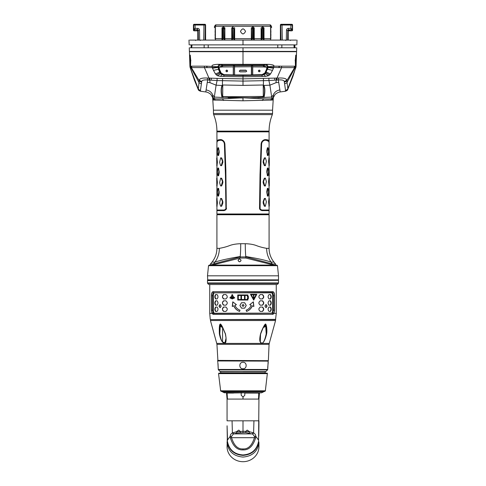 <?xml version="1.0" encoding="UTF-8"?>
<svg xmlns="http://www.w3.org/2000/svg" width="486" height="486" viewBox="0 0 486 486"><rect width="100%" height="100%" fill="white"/><g stroke="black" fill="none" stroke-linecap="round" stroke-linejoin="round"><path stroke-width="0.73" d="M269.11 188.483L269.11 195.949M260.107 208.154L259.53 208.154C259.488 209.32 260.326 210.146 262.045 210.62L262.045 210.037C260.423 209.66 259.652 209.035 259.743 208.154C259.773 188.112 260.296 166.759 261.298 144.099L261.608 144.099L260.684 170.246L260.107 208.154C260.083 209.089 260.727 209.721 262.051 210.037L269.086 210.037L269.086 206.58M269.086 157.561L269.086 141.845L267.908 140.557L265.247 140.217M261.608 144.099C261.826 142.015 262.914 140.721 264.87 140.211L264.858 139.634L269.056 141.56M265.368 157.907L264.36 157.907L263.151 161.06L263.151 162.5L264.36 165.647L265.368 165.647M265.326 157.798L266.389 161.206L265.326 165.762M265.368 178.198L264.36 178.198L263.151 181.351L263.151 182.785L264.36 185.938L265.368 185.938M265.326 178.089L266.389 181.497L265.326 186.047M265.368 198.488L264.36 198.488L263.151 201.641L263.151 203.075L264.36 206.228L265.368 206.228M265.326 198.379L266.389 201.787L265.326 206.337M267.944 147.768L267.415 147.768L266.759 150.915L267.415 155.502L267.944 155.502M267.944 168.053L267.415 168.053L266.759 171.206L267.415 175.792L267.944 175.792M267.944 188.343L267.415 188.343L266.759 191.496L267.415 196.083L267.944 196.083M269.019 157.907L268.606 161.06L269.019 165.647M269.019 178.198L268.606 181.351L269.019 185.938M269.019 198.488L268.606 201.641L269.019 206.228M259.53 208.154L260.01 174.65L261.103 144.069C261.401 141.669 262.659 140.193 264.87 139.634C268.272 139.585 269.609 140.405 268.867 142.106M261.893 210.614L269.086 210.62L269.086 210.037L262.045 210.037M261.103 144.069L261.298 144.099C261.523 142.046 262.713 140.752 264.864 140.211M216.944 141.56L216.914 131.858L269.086 131.858L269.086 141.25M217.206 214.387L268.794 214.678L217.206 214.387L216.914 213.98L269.086 213.98L269.086 210.62M224.107 210.614L216.914 210.62L216.914 210.037L223.949 210.037C225.577 209.66 226.348 209.035 226.257 208.154L225.893 208.154L225.437 174.662L224.392 144.099C224.174 142.015 223.086 140.721 221.13 140.211L218.093 140.557L216.914 141.845L216.914 157.561M216.914 141.25L221.142 139.634C223.341 140.193 224.599 141.669 224.897 144.069L225.869 170.234L226.257 208.154C226.227 188.112 225.704 166.759 224.702 144.099C224.477 142.046 223.287 140.752 221.136 140.211L221.142 139.634L220.966 140.217M225.893 208.154C225.917 209.089 225.273 209.721 223.949 210.037L223.955 210.62C225.68 210.134 226.519 209.314 226.47 208.154M268.861 131.846L217.139 131.846L269.086 131.858M272.458 110.182L213.542 110.182M211.24 95.007L212.668 97.643L213.075 99.952L213.925 100.061L243 100.79L243 97.959L240.011 97.947M215.474 100.177L214.016 98.609L213.299 98.719L213.925 100.061M228.183 97.698L239.999 97.947L222.448 98.822C218.657 99.047 215.851 98.974 214.016 98.609L214.308 97.079L212.668 94.928C211.574 92.194 209.387 90.524 206.094 89.928L205.791 91.945C207.133 92.091 208.537 92.698 210.007 93.762C210.711 94.053 211.598 95.341 212.668 97.643L212.668 97.2L214.016 98.609M222.448 98.822L223.718 100.505M213.299 98.719L212.668 97.643L213.427 109.958M211.289 80.141L211.289 78.173L207.425 78.033A3.347 0.583 -86.2 0 0 207.68 79.953L207.273 82.334L209.97 82.681L216.1 85.171L217.096 80.548L207.68 79.953C204.138 79.716 202.164 80.184 201.763 81.356L200.469 90.305L200.675 91.259M285.665 91.198L285.27 91.168L285.531 90.305L284.237 81.356C283.836 80.184 281.862 79.716 278.32 79.953L280.209 91.945L285.325 91.259M274.76 95.007L273.332 97.643L273.332 97.2L271.984 98.609L272.701 98.719L272.075 100.061L243 100.79M272.573 109.958L273.332 97.643L272.701 98.719M272.075 100.061L272.925 99.952L273.332 97.643C274.402 95.341 275.289 94.053 275.993 93.762C277.463 92.698 278.867 92.091 280.209 91.951M270.526 100.177L271.984 98.609L271.692 97.079L273.332 94.928L273.332 97.2M253.176 97.838L221.95 97.17C220.857 92.231 220.881 88.349 222.023 85.518L223.329 85.007L243 85.366L262.671 85.007L263.977 85.518C265.119 88.349 265.143 92.237 264.05 97.17L246.007 97.947L263.552 98.822C267.343 99.047 270.149 98.974 271.984 98.609M263.552 98.822L262.282 100.505M245.989 97.947L243 97.765M222.564 97.492L214.308 97.079L216.1 85.171L222.023 85.518L223.347 85.001L243 85.39L262.659 85.007M223.274 97.498L223.7 96.732L263.291 96.435L263.242 85.074M222.679 97.291L222.187 97.066L222.874 96.599M221.95 97.17L222.187 97.066C221.106 92.146 221.13 88.27 222.26 85.433M278.727 82.334L276.03 82.681L269.9 85.171L268.904 80.548L243 81.095L217.096 80.548L217.084 78.398L211.289 78.173M209.065 80.014L208.986 78.076L204.418 67.603L212.273 67.609L212.163 66.181C211.507 65.221 213.378 64.602 217.783 64.322L268.217 64.322C272.622 64.602 274.493 65.221 273.837 66.181L278.976 66.181L278.964 67.603L295.67 67.627M207.273 82.334L206.094 89.928M212.668 94.928L212.668 97.2M295.488 66.169A3.305 3.305 -86.1 0 1 295.13 67.572A3.293 3.293 -86.1 0 0 295.482 66.169L296.077 66.187A5.425 5.419 -88.4 0 1 295.834 67.615L287.858 88.586L286.704 79.844C286.041 78.434 283.326 77.833 278.575 78.033L277.008 78.076L281.582 67.603L281.57 66.181L296.077 66.187L296.569 51.692M295.494 65.677L295.78 55.106L295.275 60.41L295.421 65.331M295.877 51.692C296.837 51.692 296.837 51.692 295.877 51.692L190.123 51.692C189.163 51.692 189.163 51.692 190.123 51.692C189.163 51.692 189.163 51.692 190.123 51.692C189.163 51.692 189.163 51.692 190.123 51.692C189.163 51.692 189.163 51.692 190.123 51.692M190.33 67.627L189.935 66.418A5.425 5.419 -91.6 0 1 189.923 66.187L190.512 66.169L189.923 66.187L189.431 51.692M205.961 51.401L280.039 51.401M295.549 51.692L295.591 51.692C296.557 51.692 296.557 51.692 295.591 51.692C296.557 51.692 296.557 51.692 295.591 51.692C296.557 51.692 296.557 51.692 295.591 51.692L295.579 51.401C296.539 51.401 296.539 51.401 295.579 51.401M190.409 51.692C189.443 51.692 189.443 51.692 190.409 51.692C189.443 51.692 189.443 51.692 190.409 51.692C189.443 51.692 189.443 51.692 190.409 51.692C189.443 51.692 189.443 51.692 190.409 51.692L190.421 51.401C189.461 51.401 189.461 51.401 190.421 51.401M278.976 66.181L281.57 66.181M295.13 67.572L287.183 82.152A3.238 3.147 -8.2 0 1 284.747 83.701M287.718 89.509L287.858 88.586A3.007 2.995 -0.4 0 1 285.531 90.305M284.468 82.019A3.299 3.177 -10.5 0 0 286.934 80.512L294.656 67.56A2.959 2.94 89.3 0 0 295.051 66.169M279.268 66.181L279.262 67.603M278.575 78.033A3.347 0.571 -93.6 0 1 278.32 79.953L276.935 80.014L277.008 78.076L243 78.854L217.084 78.398M264.84 64.261L263.436 65.124L263.43 65.549L222.57 65.549L218.348 67.669L220.486 72.712L222.965 74.613L221.051 73.082L219.417 69.534C218.846 66.23 217.594 67.323 222.582 66.795L233.274 66.892L233.517 65.968L234.367 65.956L234.61 74.941L233.42 74.868L233.371 65.841L234.513 65.829L234.604 66.74L251.396 66.74L251.487 65.829L252.629 65.841L252.726 66.74L263.418 66.795C268.412 67.329 267.148 66.218 266.583 69.534L264.949 73.082L263.035 74.613L251.529 74.893L251.633 65.956L252.483 65.968L252.726 66.74L252.732 75.014L261.99 74.686L252.732 74.917L252.726 66.892L263.418 66.947C268.448 67.511 266.923 66.284 266.462 69.504L264.827 73.058L261.99 74.686M221.409 73.842L220.158 72.408L217.856 66.758C217.758 65.999 218.512 65.476 220.103 65.203L263.436 65.124M263.527 65.124L265.897 65.203C267.488 65.476 268.236 65.993 268.144 66.758L265.842 72.408L264.591 73.842M218.348 67.669L219.216 65.361M266.784 65.361L267.652 67.669L263.43 65.549L263.418 66.947M218.506 68.842L217.88 66.612M220.729 73.246L220.65 73.732L220.079 72.9L218.421 69.298L213.488 70.367L212.418 68.01L212.273 67.609L217.843 67.262L217.922 66.861M221.987 74.182L221.938 74.692L220.65 73.732L217.54 75.755L215.462 73.975L213.488 70.367M223.991 74.656L223.973 75.202L221.938 74.692L220.45 76.345L217.54 75.755M262.009 74.656L262.027 75.202L243 75.543L223.973 75.202L223.803 76.46L220.45 76.345M264.013 74.182L264.062 74.692L262.027 75.202L262.197 76.46L243 76.782L223.803 76.46M265.271 73.246L265.35 73.732L264.062 74.692L265.55 76.345L262.197 76.46M267.494 68.842L265.35 73.732L268.46 75.755L265.55 76.345M268.053 67.08L267.579 69.298L272.512 70.367L270.538 73.975L268.46 75.755M268.059 67.013L268.132 67.493L273.503 68.186L272.512 70.367M268.078 66.861L268.144 67.426L273.503 68.186M268.12 66.612L268.157 67.262L278.964 67.603M268.144 66.758L273.837 66.181L273.582 68.01M222.381 85.22L222.564 78.592M262.653 85.001L263.74 85.433C264.87 88.282 264.894 92.158 263.813 97.066L263.363 96.435L263.436 78.592M276.935 80.014L268.904 80.548L268.91 78.398M257.823 97.698L271.692 97.079L269.9 85.171L263.74 85.433M279.906 89.928C276.613 90.524 274.426 92.194 273.332 94.928M262.726 97.498L254.561 97.607M264.05 97.17L262.713 97.303L262.3 96.732M222.041 85.463L222.691 85.08L222.637 96.435M223.329 85.007L222.655 85.099M262.671 85.007L263.382 85.111M222.758 85.074L222.71 96.435L223.724 96.732M274.712 80.141L274.712 78.173M189.923 66.187L189.935 66.418A5.425 5.419 -91.6 0 0 190.166 67.615L190.87 67.572A3.293 3.293 -93.8 0 1 190.518 66.169L206.732 66.181L206.738 67.603M190.281 55.38L190.719 60.41L190.22 55.106L190.506 65.677L190.725 60.41L190.561 65.482M190.512 66.169A3.305 3.305 -94.1 0 0 190.87 67.572L204.418 67.603L204.43 66.181M207.425 78.033C202.674 77.833 199.959 78.434 199.296 79.844L198.282 89.509M201.532 82.019A3.299 3.195 -171 0 1 199.066 80.512L191.344 67.56A2.959 2.94 90.7 0 1 190.949 66.169M190.87 67.572L198.817 82.152A3.238 3.147 -171.7 0 0 201.253 83.701M206.732 66.181L217.856 66.758M217.941 67.013L217.856 67.426L212.418 68.01M217.947 67.08L217.868 67.493L212.497 68.186M207.024 66.181L207.036 67.603M261.984 74.783L263.224 74.552L265.514 72.712L267.652 67.669M219.538 69.504C219.071 66.278 217.564 67.511 222.582 66.947L233.274 66.892L233.268 74.917L224.01 74.686L221.173 73.058L219.538 69.504L218.84 69.146M225.899 70.907L225.905 70.95C226.482 72.031 227.053 72.037 227.63 70.968C227.053 69.881 226.482 69.881 225.905 70.95L225.899 70.907C226.476 69.826 227.059 69.832 227.636 70.926L227.618 71.108M234.513 75.008L224.01 74.686M251.39 75.032L234.61 74.941L251.39 74.941L251.396 66.74L234.465 66.868L234.58 75.032L251.42 75.032L251.487 65.829M239.258 71.193L240.102 70.148A437.236 113.165 180 0 0 245.898 70.148L246.742 71.193L245.898 70.197L240.102 70.197L239.264 71.229L240.102 71.867L245.898 71.867L246.742 71.193M234.513 65.829L234.61 75.032M233.401 74.99L233.371 65.841M252.732 75.014L251.487 75.008M252.599 74.99L252.629 65.841M258.364 70.926C258.941 69.832 259.524 69.826 260.101 70.907L260.095 70.95C259.518 69.881 258.941 69.887 258.37 70.968L258.37 70.968C258.941 72.037 259.518 72.031 260.095 70.95L260.101 70.907M259.955 70.986C259.469 70.093 258.995 70.093 258.522 70.999C258.995 71.892 259.475 71.885 259.955 70.986L260.095 70.95M240.102 71.764A437.54 113.244 0 0 0 245.898 71.764C246.821 71.296 246.821 70.835 245.898 70.373A437.528 113.238 180 0 1 240.102 70.373C239.179 70.835 239.179 71.302 240.102 71.764L245.898 71.867L246.736 71.229M227.636 70.926L227.612 71.132C227.175 71.971 226.616 71.958 225.923 71.108L225.917 71.078M227.478 70.999C226.998 70.093 226.525 70.093 226.045 70.986C226.525 71.885 227.005 71.892 227.478 70.999L227.63 70.968M266.711 51.401L255.703 51.401M205.608 51.401L190.117 51.401C189.151 51.401 189.151 51.401 190.117 51.401C189.151 51.401 189.151 51.401 190.117 51.401C189.151 51.401 189.151 51.401 190.117 51.401C189.151 51.401 189.151 51.401 190.117 51.401L190.081 51.401M204.594 51.401L295.883 51.401C296.849 51.401 296.849 51.401 295.883 51.401C296.849 51.401 296.849 51.401 295.883 51.401M243 65.033L243 51.401L219.277 51.401M204.788 51.401L193.513 51.401M292.529 51.401L284.176 51.401M295.98 47.78C296.989 47.78 296.989 47.78 295.98 47.78C296.989 47.78 296.989 47.78 295.98 47.78L190.02 47.78C189.011 47.78 189.011 47.78 190.02 47.78C189.011 47.78 189.011 47.78 190.02 47.78M281.844 44.882L281.844 47.78L293.945 47.78M191.873 44.882L191.697 47.78L192.031 44.882M192.055 47.78L205.736 47.78M189.941 44.882C188.902 44.882 188.902 44.882 189.941 44.882C188.902 44.882 188.902 44.882 189.941 44.882C188.902 44.882 188.902 44.882 189.941 44.882L296.059 44.882C297.098 44.882 297.098 44.882 296.059 44.882C297.098 44.882 297.098 44.882 296.059 44.882M293.969 44.882L294.127 47.78M277.785 47.78L277.785 44.882L280.422 44.882M205.578 44.882L208.215 44.882L208.215 47.78M296.187 40.095C297.28 40.095 297.28 40.095 296.187 40.095L243 40.095L243 44.882M189.813 40.095C188.72 40.095 188.72 40.095 189.813 40.095L243 40.095M193.434 51.401L199.236 51.401M198.179 51.401L200.25 51.401M292.566 30.096L292.566 29.458L292.566 30.096A0.723 0.723 0 0 1 291.837 30.825L288.939 30.825A0.723 0.723 0 0 0 288.216 31.547A0.723 0.723 0 0 1 288.939 30.825L291.837 30.825A0.723 0.723 0 0 0 292.566 30.096A0.723 0.723 0 0 1 291.837 30.825A0.723 0.723 0 0 0 292.566 30.096A0.723 0.723 0 0 1 291.837 30.825L288.939 30.43A0.723 0.65 0 0 0 288.216 31.08L288.216 40.095M280.392 40.095L280.392 25.023A0.723 0.723 0 0 1 281.115 24.3L291.837 24.3A0.723 0.723 0 0 1 292.566 25.023L292.566 29.458A0.723 0.65 180 0 1 291.837 30.108L291.837 30.667A0.723 0.65 180 0 0 292.566 30.023M288.939 30.43L288.714 29.944A0.723 0.589 -45 0 0 288.064 30.594L287.785 30.314L288.471 29.701L288.471 28.352L290.871 28.352L291.837 30.108M280.544 40.095L280.544 25.023A0.723 0.65 90 0 1 281.194 24.3L281.115 24.3A0.723 0.723 0 0 0 280.392 25.023L292.414 25.023L292.566 29.458M291.594 24.3L290.944 24.3L290.871 28.352L292.159 29.045A0.723 0.583 137.4 0 1 291.509 29.676M287.615 40.095L287.785 30.314L286.491 30.266C286.582 29.087 287.238 28.449 288.471 28.352M290.944 24.3L291.582 24.3A0.723 0.65 90 0 1 292.226 25.023L292.414 29.294L291.764 29.944M202.711 24.3L204.885 24.3A0.723 0.723 0 0 1 205.608 25.023L205.608 40.095M193.434 30.023A0.723 0.65 0 0 0 194.163 30.667L194.163 30.108A0.723 0.65 -0 0 1 193.434 29.458L193.829 29.051A0.723 0.589 45 0 0 194.479 29.701L197.529 29.701L197.061 30.667L194.163 30.667L197.061 30.825L194.163 30.825A0.723 0.723 0 0 1 193.434 30.096L193.434 25.023A0.723 0.723 0 0 1 194.163 24.3L194.236 24.3A0.723 0.65 90 0 0 193.586 25.023L205.608 25.023A0.723 0.723 0 0 0 204.885 24.3M193.829 29.051L193.774 25.023A0.723 0.65 90 0 1 194.418 24.3L203.974 24.3L203.713 40.095M198.385 40.095L198.215 30.314L197.529 29.701L197.529 28.352C198.762 28.449 199.418 29.087 199.509 30.266L198.215 30.314L197.784 31.08L197.784 40.095M193.434 25.023L193.586 29.294A0.723 0.589 45 0 0 194.236 29.944L195.129 28.352L197.529 28.352M194.491 29.676L193.841 29.045L195.129 28.352L195.068 24.3L194.406 24.3M197.286 29.944A0.723 0.589 -135 0 1 197.936 30.594L197.936 40.095M197.061 30.43A0.723 0.65 180 0 1 197.784 31.08L197.936 30.594M197.061 30.825A0.723 0.723 0 0 1 197.784 31.547A0.723 0.723 0 0 0 197.061 30.825A0.723 0.723 0 0 1 197.784 31.547A0.723 0.723 0 0 0 197.061 30.825A0.723 0.723 0 0 1 197.784 31.547A0.723 0.723 0 0 0 197.061 30.825L197.061 30.667A0.723 0.65 180 0 1 197.784 31.317M205.457 40.095L205.457 25.023A0.723 0.65 90 0 0 204.806 24.3L204.624 24.3A0.723 0.65 90 0 1 205.274 25.023L205.013 40.095M291.764 24.3L291.837 24.3A0.723 0.723 0 0 1 292.566 25.023L292.414 25.023A0.723 0.65 90 0 0 291.764 24.3M288.939 30.825A0.723 0.723 0 0 0 288.216 31.547A0.723 0.723 0 0 1 288.939 30.825A0.723 0.723 0 0 0 288.216 31.547A0.723 0.723 0 0 1 288.939 30.825L288.939 30.667A0.723 0.65 0 0 0 288.216 31.317M263.327 39.002L264.013 40.095L264.013 38.698L271.03 38.698L270.538 38.983L270.538 40.095M262.999 26.329L262.13 26.329L262.999 26.329L263.291 27.489L263.291 38.935M263.005 26.353L262.999 39.002L261.802 39.002L262.13 38.473L262.13 39.002L262.13 26.329M261.839 27.781L261.116 27.781L261.116 40.095L261.802 39.002M261.839 38.935L261.839 29.19M253.546 39.002L254.233 40.095L254.233 27.781L253.51 27.781M253.224 26.353L253.218 39.002L252.349 39.002L252.349 26.329L253.218 26.329L253.51 27.489L253.51 38.935M233.942 27.781L234.665 27.781L234.665 38.698L251.335 38.698L251.335 27.781L252.058 27.781M233.669 28.249L233.651 39.002L232.782 39.002L232.782 38.473L231.767 40.095L231.767 27.781L232.49 27.781M224.161 27.781L224.884 27.781L224.884 40.095L223.87 38.473L223.87 39.002L223.001 39.002L223.001 28.571L222.71 29.19L223.001 26.329L223.876 26.353L224.161 38.935M222.673 39.002L221.987 40.095L221.987 27.781L222.71 27.781M222.71 38.655L214.885 38.649L215.462 38.315L215.462 37.531L214.885 37.197L215.462 36.863L215.462 36.086L214.885 35.751L215.462 35.417L215.462 34.634L214.885 34.299L215.462 33.965L215.462 33.188L214.885 32.848L215.462 32.513L215.462 31.736L214.885 31.402L215.462 31.068L215.462 30.284L214.885 29.95L215.462 29.616L215.462 28.152L214.448 27.781L215.462 28.152L215.462 26.28L214.496 26.28L214.448 27.781M271.03 38.698L270.538 38.315L270.538 37.531L271.115 37.197L270.538 36.863L270.538 36.086L271.115 35.751L270.538 35.417L270.538 34.634L271.115 34.299L270.538 33.965L270.538 33.188L271.115 32.848L270.538 32.513L270.538 31.736L271.115 31.402L270.538 31.068L270.538 30.284L271.115 29.95L270.538 29.616L270.538 28.152L271.553 27.781L270.538 28.152L270.538 26.28L271.504 26.28L271.553 27.781M263.291 38.655L264.013 38.698L264.013 27.781L263.291 27.781M245.533 31.402C243.844 28.133 242.156 28.133 240.467 31.402C242.156 34.67 243.844 34.67 245.533 31.402M262.118 28.249L262.124 26.353M263.011 28.249L263.291 29.19M252.058 38.935L252.343 26.353M252.015 39.002L251.335 40.095L251.335 38.698L252.058 38.655M252.331 28.249L252.058 29.19M253.218 26.329L252.349 26.329M253.23 28.249L253.51 29.19M233.942 38.655L234.665 38.698L234.665 40.095L233.985 39.002M233.942 29.19L233.942 38.935M232.454 39.002L232.782 39.002L232.49 27.489L232.782 26.329L233.657 26.353M232.49 38.935L232.49 29.19M223.876 26.353L224.161 29.19M223.882 28.249L223.87 39.002L224.198 39.002M222.71 38.935L222.71 29.19M214.97 38.698L215.462 38.983L215.462 40.095M271.504 26.28L270.052 24.877L270.538 26.28L215.462 26.28L215.948 24.877L270.052 24.877L271.498 26.171M222.989 24.877L220.863 24.877M214.502 26.171L215.948 24.877L215.31 25.023M223.87 26.329L223.001 26.329M222.989 28.249L222.995 26.353M233.651 26.329L232.782 26.329M232.77 28.249L232.776 26.353M243.231 28.874A2.533 2.533 0 0 0 242.769 28.874M242.769 33.929A2.533 2.533 0 0 0 243.231 33.929M220.632 165.647L221.64 165.647L222.849 162.5L222.849 161.06L221.64 157.907L220.632 157.907M221.64 165.647L220.516 165.501L219.611 162.348L220.674 157.798M220.632 185.938L221.64 185.938L222.849 182.785L222.849 181.351L221.64 178.198L220.632 178.198M221.64 185.938L220.516 185.792L219.611 182.639L220.674 178.089M220.632 206.228L221.64 206.228L222.849 203.075L222.849 201.641L221.64 198.488L220.632 198.488M221.64 206.228L220.516 206.082L219.611 202.929L220.674 198.379M218.056 155.502L218.585 155.502L219.241 152.355L218.585 147.768L218.056 147.768M218.056 175.792L218.585 175.792L219.241 172.639L218.585 168.053L218.056 168.053M218.056 196.083L218.585 196.083L219.241 192.93L218.585 188.343L218.056 188.343M216.981 165.647L217.394 162.5L216.981 157.907M216.981 185.938L217.394 182.785L216.981 178.198M216.981 206.228L217.394 203.075L216.981 198.488M220.51 158.059L221.264 158.065L222.479 161.224L221.27 165.495M220.51 178.35L221.264 178.356L222.479 181.515L221.27 185.786M220.51 198.64L221.264 198.64L222.479 201.805L221.27 206.07M217.85 147.902L217.4 152.215L217.85 155.368L218.226 155.362L218.876 151.061L218.226 147.902L217.85 147.902L218.585 147.768M218.585 155.502L217.85 155.368M217.85 168.192L217.4 172.506L217.85 175.659L218.226 175.653L218.876 171.351L218.226 168.192L217.85 168.192L218.585 168.053M218.585 175.792L217.85 175.659M217.85 188.483L217.4 192.796L217.85 195.949L218.226 195.943L218.876 191.642L218.226 188.483L217.85 188.483L218.585 188.343M218.585 196.083L217.85 195.949M216.707 158.047L216.817 165.513L217.06 161.2L216.707 158.047L217.133 157.907M217.133 165.647L216.707 165.519M216.707 178.332L216.817 185.804L217.06 181.491L216.707 178.332L217.133 178.198M217.133 185.938L216.707 185.804M216.707 198.622L216.817 206.094L217.06 201.775L216.707 198.622L217.133 198.488M217.133 206.228L216.707 206.094M216.89 147.902L216.89 155.374M216.89 168.192L216.89 175.659M216.89 188.483L216.89 195.949M264.36 165.647L265.484 165.501M264.73 165.495L263.521 161.224L264.736 158.065L265.49 158.059M264.36 185.938L265.484 185.792M264.73 185.786L263.521 181.515L264.736 178.356L265.49 178.35M264.36 206.228L265.484 206.082M264.73 206.07L263.521 201.805L264.736 198.64L265.49 198.64M268.151 147.902L267.774 147.902L268.151 147.902L268.6 151.055L268.151 155.368L267.774 155.362L268.151 155.368M267.415 155.502L267.774 155.362L267.124 152.209L267.774 147.902L267.415 147.768M268.151 168.192L267.774 168.192L268.151 168.192L268.6 171.339L268.151 175.659L267.774 175.653L268.151 175.659M267.415 175.792L267.774 175.653L267.124 172.5L267.774 168.192L267.415 168.053M268.151 188.483L267.774 188.483L268.151 188.483L268.6 191.63L268.151 195.949L267.774 195.943L268.151 195.949M267.415 196.083L267.774 195.943L267.124 192.79L267.774 188.483L267.415 188.343M269.293 158.047L269.293 165.519M268.867 165.647L269.183 165.513L269.183 158.041L268.867 157.907M269.293 178.332L269.293 185.804M268.867 185.938L269.183 185.804L269.183 178.332L268.867 178.198M269.293 198.622L269.293 206.094M268.867 206.228L269.183 206.094L269.183 198.622L268.867 198.488M269.238 155.368L269.11 147.902M269.238 175.659L269.11 168.192M222.351 326.647L225.455 333.894C227.442 344.969 224.271 343.942 222.539 342.029C221.306 340.82 220.249 338.104 219.368 333.894C219.162 327.455 219.423 324.265 220.158 324.32C220.273 323.488 221.002 324.265 222.351 326.647L222.351 326.647M266.079 326.586L266.571 326.647C266.972 329.684 266.99 332.102 266.632 333.894C263.922 344.878 261.268 343.985 260.277 342.029C259.518 340.82 259.603 338.104 260.545 333.894C262.61 327.734 265.107 323.992 265.192 324.32C265.605 323.488 266.067 324.265 266.571 326.647L266.079 326.586L265.368 324.223M217.625 360.393L268.084 360.673L217.916 360.673L216.932 344.337L269.068 344.337L269.256 343.42L216.744 343.42L210.432 320.523L275.568 320.523L269.256 343.42M267.725 369.469L267.604 369.822L218.396 369.822L218.275 369.469L267.725 369.469L268.169 360.958L243 360.958M243 362.264C247.192 362.064 247.222 368.989 243 368.783C238.778 368.989 238.808 362.064 243 362.264M268.236 362.264L267.725 367.367M267.731 367.72L267.743 368.157M217.886 362.884L218.226 368.783L218.02 363.753M218.396 369.822L219.982 371.413L266.018 371.413L220.389 371.541L220.753 371.541L220.462 373.06M243 371.541L265.247 371.541L265.247 372.768L220.753 372.768M218.888 373.145L267.112 373.145M243 391.831L263.515 391.831L222.485 391.831L220.674 391.017L265.326 391.017L267.373 373.4M224.374 392.773L261.31 392.846L224.374 392.773L222.71 391.971L263.291 391.831M243 392.846L226.549 393.077C226.998 394.249 227.169 396.254 227.059 399.073L243 399.073L243 397.044L241.19 395.233L241.19 392.56M241.19 392.846L227.241 393.077M243 399.073L258.941 399.073L259.451 393.077L244.81 393.071L244.81 395.233L243 397.044M233.529 393.077L228.116 393.077M252.471 393.077L257.884 393.077M258.759 393.077L258.534 399.073M232.059 420.815L232.399 432.905L236.324 431.817L243 431.258L243 420.815L227.059 420.815L227.059 399.073L226.555 393.077L227.077 393.077L227.466 399.073M242.891 397.044A1.81 1.81 0 0 0 243.237 397.032M259.548 392.846L259.451 393.077C259.002 394.249 258.831 396.254 258.941 399.073L258.564 440.395M243 420.815L258.941 420.815L258.923 425.791M240.394 432.528L240.169 431.349L238.79 430.098L236.324 431.817L236.889 433.02L245.606 432.528L252.653 434.059L254.549 436.489L254.433 437.692L231.567 437.692L231.451 436.489L233.347 434.059L236.889 433.02M232.964 432.674A1.452 0.881 69.1 0 0 233.857 433.883L252.143 433.883A1.452 0.881 110.9 0 0 253.036 432.674L253.601 432.905C255.077 433.81 255.788 434.915 255.739 436.228L258.473 439.988M243 432.431L243 431.258L245.831 431.349L247.21 430.098L249.676 431.817L253.036 432.674M253.941 420.815L253.601 432.905L252.653 434.059M254.549 436.489L255.739 436.228L255.606 437.916L254.433 437.692C252.003 445.522 248.194 449.264 243 448.924C237.8 449.264 233.991 445.516 231.567 437.692L230.394 437.916L230.261 436.228L227.527 439.988L227.333 440.936C228.949 449.629 234.173 454.301 243 454.945C251.827 454.301 257.051 449.629 258.667 440.936M255.606 437.916C253.018 446.191 248.814 450.188 243 449.908C237.186 450.188 232.982 446.191 230.394 437.916M258.667 440.942L258.722 441.239C257.222 449.981 251.979 454.702 243 455.394C234.021 454.702 228.778 449.981 227.278 441.239L227.059 442.345C228.128 451.312 233.444 456.22 243 457.071C252.556 456.22 257.872 451.312 258.941 442.345L258.941 446.719A15.941 14.981 180 0 1 243 461.7A15.941 14.981 180 0 1 227.059 446.719L227.26 438.888M227.333 440.942L227.254 439.125M227.436 440.395L227.26 436.228L227.333 440.936M231.451 436.489L230.261 436.228C230.212 434.915 230.923 433.81 232.399 432.905L233.347 434.059M227.077 425.791L227.527 439.988M245.606 432.528L245.831 431.349L249.676 431.817L249.111 433.02M266.085 326.653L266.207 333.839C263.716 345.649 261.31 343.323 260.356 341.937L259.919 338.031L260.696 333.378M211.459 310.238L211.459 295.743C211.471 293.325 211.993 291.983 213.02 291.709L272.98 291.709C274.013 291.989 274.529 293.331 274.541 295.743L274.541 310.238L273.995 313.427L272.968 314.302L213.032 314.302L212.005 313.427L211.459 310.238L212.698 310.238L213.135 312.668L213.864 313.221L271.522 313.136C272.245 312.966 272.628 312 272.658 310.238L272.658 295.743C272.628 293.981 272.245 293.015 271.522 292.845L271.953 292.845C272.652 292.937 273.029 293.902 273.071 295.743L273.071 310.238L272.658 312.595L271.583 313.136M273.946 313.525L272.865 312.668L271.941 313.136M212.054 313.525L213.342 312.595L214.478 313.136C213.755 312.966 213.372 312 213.342 310.238L213.342 295.743C213.372 293.981 213.755 293.015 214.478 292.845L272.142 292.76C272.907 292.937 273.29 293.927 273.302 295.743L272.658 295.743M213.032 314.302L212.127 313.263L211.604 310.238L211.604 295.743C211.623 293.441 212.121 292.165 213.093 291.916L213.858 292.76C213.093 292.937 212.71 293.927 212.698 295.743L212.698 310.238L213.342 312.595M209.739 284.51L243 284.51L208.919 284.51L209.739 284.51L209.739 313.427L212.127 313.263M276.261 284.51L243 284.51L276.261 284.51L276.261 313.427L273.873 313.263L272.895 314.09L272.136 313.221L213.864 313.221L213.105 314.09L272.968 314.302M278.217 280.307L207.492 280.598L278.217 280.307M243 280.307L277.64 280.307L243 280.307M277.385 280.167L207.783 280.167L207.492 275.817L278.508 275.817L277.47 265.672L208.53 265.672L209.241 265.095L243 265.095L209.241 265.095M207.492 279.875L278.508 279.875L243 280.167M275.896 265.095L243 265.095L275.896 265.095M275.823 265.095L272.749 264.87L245.867 258.048L240.139 258.048L213.251 264.87L210.177 265.095M239.568 258.935C237.66 259.901 237.66 260.867 239.568 261.833C241.481 260.867 241.481 259.901 239.568 258.935M245.867 258.048L245.813 256.93A17.162 1.494 90 0 1 245.77 256.517C257.222 258.358 265.66 260.223 271.091 262.106L273.989 262.106L275.501 263.953L272.452 263.953L245.813 256.93L240.187 256.93L213.548 263.953L210.499 263.953L210.177 264.87M245.77 256.517A17.162 1.494 90 0 1 245.272 243.717L240.728 243.717C236.038 243.838 232.156 244.525 229.076 245.788C226.348 246.821 223.11 247.678 219.356 248.352A21.736 19.701 90 0 1 214.909 262.106L213.548 263.953A1.452 1.312 -90 0 0 213.251 264.87M245.272 243.717C249.938 243.832 253.801 244.519 256.875 245.77C259.567 246.803 262.823 247.66 266.644 248.352A21.736 19.701 90 0 0 267.786 255.654L269.189 259.038L272.749 264.87M219.356 248.352L216.914 248.352L216.914 214.733L269.086 214.733L269.086 248.352L266.644 248.352M239.555 261.687A1.306 1.3 -90 0 0 240.849 260.381A1.306 1.3 -90 0 0 239.555 259.081A1.306 1.3 -90 0 0 238.255 260.381A1.306 1.3 -90 0 0 239.555 261.687M272.98 291.709L272.907 291.916C273.879 292.165 274.377 293.441 274.396 295.743L274.396 310.238L273.873 313.263M213.02 291.709L272.907 291.916L272.142 292.76L214.047 292.845C213.305 293.009 212.935 293.975 212.929 295.743L211.459 295.743M271.522 292.845L214.478 292.845M274.541 295.743L273.302 295.743L273.302 310.238L272.658 312.595M258.953 309.947L260.192 311.398L262.562 311.398L263.685 309.947L263.685 308.495L262.562 307.049L260.192 307.049L258.953 308.495L258.953 309.947M214.867 309.947L215.547 311.398L217.09 311.398L217.947 309.947L217.947 308.495L217.09 307.049L215.547 307.049L214.867 308.495L214.867 309.947L215.189 309.947L215.189 308.495L214.867 308.495M258.953 303.714L260.192 305.165L262.562 305.165L263.685 303.714L263.685 302.268L262.562 300.816L260.192 300.816L258.953 302.268L258.953 303.714M214.867 303.714L215.547 305.165L217.09 305.165L217.947 303.714L217.947 302.268L217.09 300.816L215.547 300.816L214.867 302.268L214.867 303.714L215.189 303.714L215.189 302.268L214.867 302.268M258.953 297.481L260.192 298.933L262.562 298.933L263.685 297.481L263.685 296.035L262.562 294.583L260.192 294.583L258.953 296.035L258.953 297.481M214.867 297.481L215.547 298.933L217.09 298.933L217.947 297.481L217.947 296.035L217.09 294.583L215.547 294.583L214.867 296.035L214.867 297.481L215.189 297.481L215.189 296.035L214.867 296.035M268.151 309.947L269.001 311.398L270.526 311.398L271.206 309.947L271.206 308.495L270.526 307.049L269.001 307.049L268.151 308.495L268.151 309.947M222.43 309.947L223.56 311.398L225.935 311.398L227.181 309.947L227.181 308.495L225.935 307.049L223.56 307.049L222.43 308.495L222.667 309.947L222.43 308.495M268.151 303.714L269.001 305.165L270.526 305.165L271.206 303.714L271.206 302.268L270.526 300.816L269.001 300.816L268.151 302.268L268.151 303.714M222.43 303.714L223.56 305.165L225.935 305.165L227.181 303.714L227.181 302.268L225.935 300.816L223.56 300.816L222.43 302.268L222.667 303.714L222.43 302.268M268.151 297.481L269.001 298.933L270.526 298.933L271.206 297.481L271.206 296.035L270.526 294.583L269.001 294.583L268.151 296.035L268.151 297.481M222.43 297.481L223.56 298.933L225.935 298.933L227.181 297.481L227.181 296.035L225.935 294.583L223.56 294.583L222.43 296.035L222.667 297.481L222.43 296.035M218.992 306.107L220.061 307.699L221.191 306.107L220.061 304.509L218.992 306.107M264.919 306.107L266.042 307.699L267.106 306.107L266.042 304.509L264.919 306.107M237.751 294.947L237.751 300.02L247.896 300.02L247.896 298.641L248.389 298.641L248.389 296.326L247.896 296.326L247.896 294.947L237.751 294.947M234.319 297.462L234.714 297.869L232.253 298.933L229.866 297.869L230.243 297.462L232.253 298.349L234.319 297.462M233.329 296.436L233.723 296.849L232.253 297.481L230.807 296.849L231.19 296.436L232.253 296.903L233.329 296.436M231.573 295.312L232.253 296.035L232.946 295.312L232.253 294.583L231.573 295.312M250.478 294.297L256.815 294.297L253.704 300.093L250.478 294.297M241.493 308.173L244.658 308.173L246.238 305.451L244.658 302.729L241.493 302.729L239.914 305.451L241.493 308.173M236.409 304.661L234.902 305.311C235.923 307.668 237.63 309.296 240.011 310.202L239.562 311.429C236.846 310.396 234.902 308.531 233.742 305.822L232.272 306.472L232.794 301.83L236.409 304.661M253.868 306.472L252.404 305.822C251.244 308.531 249.306 310.396 246.59 311.429L246.141 310.202C248.522 309.296 250.223 307.668 251.244 305.311L249.743 304.661L253.352 301.83L253.868 306.472M262.337 311.398L263.442 309.947L263.442 308.495L262.337 307.049M215.863 307.049L215.189 308.495M215.189 309.947L215.863 311.398M262.337 305.165L263.442 303.714L263.442 302.268L262.337 300.816M215.863 300.816L215.189 302.268M215.189 303.714L215.863 305.165M262.337 298.933L263.442 297.481L263.442 296.035L262.337 294.583M215.863 294.583L215.189 296.035M215.189 297.481L215.863 298.933M270.21 311.398L270.878 309.947L270.878 308.495L270.21 307.049M223.785 307.049L222.667 308.495M222.667 309.947L223.779 311.398M270.21 305.165L270.878 303.714L270.878 302.268L270.21 300.816M223.785 300.816L222.667 302.268M222.667 303.714L223.779 305.165M270.21 298.933L270.878 297.481L270.878 296.035L270.21 294.583M223.785 294.583L222.667 296.035M222.667 297.481L223.779 298.933M220.194 304.522L219.271 306.107L220.194 307.687M265.909 307.687L266.826 306.107L265.909 304.522M237.763 300.02L237.763 294.947M247.896 296.326L247.89 294.947M248.376 298.641L248.376 296.326M247.896 298.641L247.89 300.02M240.953 299.522L241.481 299.522L241.475 295.445L244.507 295.445L244.507 299.522L241.481 299.522L241.493 295.445L240.953 295.445L240.953 299.522L238.255 299.522L238.255 295.445L240.953 295.445M245.035 295.445L247.398 295.445L247.398 296.818L247.89 296.818L247.398 299.522L245.035 299.522L245.035 295.445L244.507 295.445M244.494 299.522L244.494 295.445M244.507 299.522L245.035 299.522M247.356 299.522L247.398 298.149M247.842 298.149L247.842 296.818M247.398 296.818L247.356 295.445M238.298 299.522L238.298 295.445M234.367 297.511L232.314 298.349M230.388 297.462L230.018 297.869L232.314 298.933M233.383 296.49L232.314 296.903M231.33 296.436L230.953 296.849L232.314 297.481M232.314 294.589L231.701 295.312L232.314 296.029M253.583 300.093L256.651 294.297M253.704 299.151L251.177 294.765L253.704 299.151L256.067 294.765L251.274 294.765M253.443 295.312L253.965 295.312L253.443 295.312M253.443 297.882L253.971 297.882L253.443 297.882L253.534 296.023L253.874 296.023L253.534 296.023M253.753 296.023L253.971 297.882L253.753 296.023L253.413 296.023M253.844 295.312L253.321 295.312L253.844 295.312M253.321 297.882L253.844 297.882M244.64 308.173L246.202 305.451L244.64 302.729M241.512 302.729L239.95 305.451L241.512 308.173M243 306.466L244.1 305.451L243.079 304.436L242.052 305.451L243.079 306.466M232.903 301.915L232.405 306.411M233.742 305.822L233.845 305.822C235.005 308.537 236.925 310.408 239.604 311.429M253.741 306.411L253.242 301.915M246.548 311.429C249.227 310.408 251.141 308.537 252.301 305.822L252.404 305.822M225.304 333.378L226.081 338.031L224.927 342.885L222.606 341.937C221.592 341.233 220.656 338.535 219.794 333.839L219.66 329.271L220.632 324.223M221.252 139.634L221.136 139.634C217.728 139.585 216.392 140.405 217.133 142.106M216.914 131.56L216.914 131.129L269.086 131.129L269.086 131.56M213.652 114.611L213.433 113.505L272.567 113.505L272.348 114.611L213.652 114.611C215.814 119.902 216.902 125.406 216.914 131.129M232.606 97.832L231.293 97.601M209.97 82.681L209.642 78.1M295.719 55.38L295.421 65.422M295.099 60.386L295.786 60.41M284.237 81.356A3.372 3.226 -25 0 0 286.704 79.844M294.546 66.163A2.886 2.813 89.5 0 1 294.151 67.554M221.16 64.261L222.473 65.124M219.781 71.63L219.696 72.122L215.462 73.975M220.158 72.408L220.079 72.9L216.246 74.929M265.842 72.408L265.921 72.9L269.754 74.929M266.219 71.63L266.304 72.122L270.538 73.975M265.897 65.203L268.217 64.322M243 75.543L243 85.366M276.03 82.681L276.358 78.1M190.579 65.331L190.506 65.677M190.901 60.386L190.214 60.41M191.454 66.163L191.849 67.554M201.763 81.356A3.372 3.226 -155 0 1 199.296 79.844M200.469 90.305A3.007 2.995 -179.6 0 1 198.142 88.586L190.166 67.615L194.436 80.166L198.221 89.436C198.252 90.11 199.041 90.712 200.603 91.246L205.791 91.951M220.103 65.203L217.783 64.322M222.57 65.124L222.582 66.947M220.486 72.712L221.173 73.058M267.16 69.146L266.462 69.504M264.827 73.058L265.514 72.712M243 47.78L243 51.401M288.714 29.944L291.521 29.701A0.723 0.589 135 0 0 292.171 29.051M286.491 30.266L286.321 40.095M288.064 40.095L288.064 30.594M282.026 24.3L282.287 40.095M281.376 24.3A0.723 0.65 90 0 0 280.726 25.023L280.987 40.095M199.679 40.095L199.509 30.266M285.75 40.526L285.75 40.095M195.609 40.526L195.609 40.095M290.391 40.526L290.391 40.095M200.25 40.526L200.25 40.095M262.999 28.571L262.13 28.571M253.51 38.655L261.839 38.655M232.49 38.655L224.161 38.655M262.999 26.438L262.13 26.438M262.999 28.018L262.13 28.018M253.218 28.571L252.349 28.571M253.218 28.018L252.349 28.018M253.218 26.438L252.349 26.438M233.651 28.571L232.782 28.571M223.87 28.571L223.001 28.571M223.87 26.438L223.001 26.438M223.87 28.018L223.001 28.018M233.651 26.438L232.782 26.438M233.651 28.018L232.782 28.018M294.303 44.882L294.303 47.78M204.156 44.882L204.156 47.78M224.897 144.069L224.392 144.099M221.64 157.907L221.264 158.065M222.849 161.06L222.479 161.224M222.849 162.5L222.473 162.336M221.64 178.198L221.264 178.356M222.849 181.351L222.479 181.515M222.849 182.785L222.473 182.627M221.64 198.488L221.264 198.64M222.849 201.641L222.479 201.805M222.849 203.075L222.473 202.917M219.241 150.915L218.876 151.061M219.241 152.355L218.876 152.209M219.241 171.206L218.876 171.351M219.241 172.639L218.876 172.5M219.241 191.496L218.876 191.642M219.241 192.93L218.876 192.79M217.394 161.06L217.06 161.2M217.394 162.5L217.06 162.36M217.394 181.351L217.06 181.491M217.394 182.785L217.06 182.651M217.394 201.641L217.06 201.775M217.394 203.075L217.06 202.941M263.151 162.5L263.527 162.336M263.151 161.06L263.521 161.224M264.36 157.907L264.736 158.065M263.151 182.785L263.527 182.627M263.151 181.351L263.521 181.515M264.36 178.198L264.736 178.356M263.151 203.075L263.527 202.917M263.151 201.641L263.521 201.805M264.36 198.488L264.736 198.64M266.759 152.355L267.124 152.209M266.759 150.915L267.124 151.061M266.759 172.639L267.124 172.5M266.759 171.206L267.124 171.351M266.759 192.93L267.124 192.79M266.759 191.496L267.124 191.642M268.606 162.5L268.94 162.36M268.606 161.06L268.94 161.2M268.606 182.785L268.94 182.651M268.606 181.351L268.94 181.491M268.606 203.075L268.94 202.941M268.606 201.641L268.94 201.775M275.568 320.523L210.432 320.523M268.315 361.116L217.831 360.958M220.674 391.017L218.548 373.625L267.452 373.625M220.51 390.799L265.49 390.799M265.326 391.017L263.637 391.801L222.363 391.801M243 454.945L243 455.394M243 449.908L243 448.924M266.632 333.894L266.207 333.839L265.623 324.763M260.277 342.029L260.526 334.368M264.566 325.213L265.526 325.213L265.526 324.581M265.526 325.213A2.12 2.12 0 0 1 263.4 327.339L263.4 327.339A2.12 1.501 -90 0 0 264.906 325.213M210.553 320.244L210.45 319.6L275.55 319.6L276.261 313.427M210.45 319.6L275.75 319.369M277.081 284.51L208.919 284.51M277.64 284.249L278.338 283.411L207.662 283.411L208.36 284.249M278.338 283.411L278.508 282.943L207.492 282.943L207.662 283.411M240.139 258.048L240.187 256.93A17.162 1.494 90 0 0 240.23 256.517C228.724 258.449 220.286 260.314 214.909 262.106L212.011 262.106L210.499 263.953M240.728 243.717A17.162 1.494 -90 0 1 240.23 256.517M274.541 310.238L272.658 310.238M213.342 310.238L212.929 310.238L212.929 295.743L213.342 295.743M270.878 308.495L271.206 308.495M270.878 309.947L271.206 309.947M270.878 302.268L271.206 302.268M270.878 303.714L271.206 303.714M270.878 296.035L271.206 296.035M270.878 297.481L271.206 297.481M222.539 342.029L222.606 327.345M219.368 333.894L219.794 333.839L220.377 324.763M220.474 324.581L220.474 325.213L221.434 325.213M220.474 325.213A2.12 2.12 0 0 0 222.6 327.339L222.6 327.339A2.12 1.501 -90 0 1 221.094 325.213M269.086 198.136L269.086 186.29M269.086 177.852L269.086 165.999M268.794 214.387L269.086 213.98M216.914 213.98L216.914 210.62M272.348 114.611C270.186 119.902 269.098 125.406 269.086 131.129M272.567 113.505L272.567 110.407M213.433 113.505L213.433 110.407M285.397 91.246C286.916 90.748 287.712 90.147 287.779 89.436L292.924 76.436L296.065 66.418M234.483 75.008L233.383 74.99M233.268 75.014L224.016 74.783M252.617 74.99L251.523 75.008M258.388 71.144C259.068 71.971 259.627 71.958 260.077 71.108L260.083 71.078M239.264 71.229L240.102 71.867M296.612 51.401L296.739 47.78M189.261 47.78L189.388 51.401M296.849 44.882L297.019 40.095M188.981 40.095L189.151 44.882M270.69 25.023L270.052 24.877M214.496 26.28L215.948 24.877M294.844 44.882L294.844 47.78M191.156 44.882L191.156 47.78M216.914 210.037L216.914 206.58M216.914 198.136L216.914 186.29M216.914 177.852L216.914 165.999M268.375 360.393L269.068 344.337M216.932 344.337L216.744 343.42M266.018 371.413L267.604 369.822M218.275 369.469L218.226 368.783M217.764 362.264L217.685 361.116M219.982 371.413L220.389 371.541M261.626 392.773L263.291 391.971M258.74 436.228L258.923 426.009M227.26 436.228L227.077 426.009M259.919 338.031L260.66 333.894L263.005 328.123L265.004 324.642C265.32 323.712 265.678 324.369 266.073 326.622L266.34 329.271M275.447 320.244L275.55 319.6M210.25 319.369L209.739 313.427M278.508 282.943L278.508 280.598M207.492 282.943L207.492 280.598M278.508 279.875L278.508 275.817M277.47 265.672L276.759 265.095M207.492 275.817L208.53 265.672M275.501 263.953L275.823 264.87M273.989 262.106C270.775 258.09 269.135 253.504 269.086 248.352M216.914 248.352C216.865 253.504 215.225 258.09 212.011 262.106M219.666 329.259L220.444 324.636C220.778 324.721 220.122 323.075 222.284 326.714L225.34 333.894L226.081 338.031"/></g></svg>
